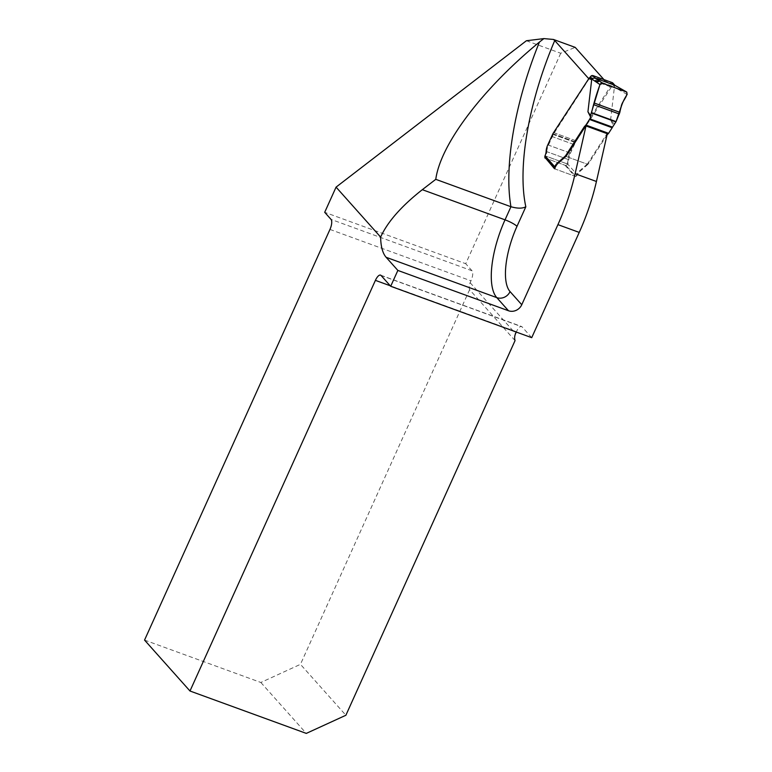 <?xml version="1.0" encoding="UTF-8"?>
<svg xmlns="http://www.w3.org/2000/svg" width="772" height="772" viewBox="0 0 772 772"><rect width="100%" height="100%" fill="white"/><g stroke="black" fill="none" stroke-linecap="round" stroke-linejoin="round"><path stroke-width="0.58" stroke-dasharray="3.86 2.9" d="M526.398 40.742L560.733 53.258L575.198 47.372M560.733 53.258L465.709 263.706L324.703 212.31M144.547 640.084L260.849 682.477L300.453 664.335L345.885 715.258M515.049 340.606L469.608 289.683A10.403 9.467 -41.7 0 1 470.129 282.697L470.968 280.825A8.318 3.107 -70 0 0 472.039 270.789L465.709 263.706M469.608 289.683L300.453 664.335M531.715 337.673L522.075 326.874A8.318 3.107 -70 0 0 521.563 326.508A8.318 3.107 -70 0 0 516.41 331.748L516.275 332.047M603.955 79.603L610.324 86.744L575.565 140.639A10.403 3.879 -70 0 0 574.889 141.768L569.775 152.885A7.807 2.914 -70 0 0 568.115 159.447L546.808 151.679A5.201 1.94 -70 0 1 545.698 156.05L545.042 157.507M607.043 134.917A4.159 1.554 -70 0 0 606.821 135.245L589.036 162.824A10.403 3.879 110 0 1 587.878 164.397L565.886 156.378L587.202 164.147L579.328 171.095A8.318 3.107 -70 0 0 576.279 175.611L575.854 176.547L566.166 165.681L567.005 163.818A5.201 1.94 -70 0 0 568.115 159.447M587.202 164.147A10.403 3.879 -70 0 0 588.351 162.574L606.136 135.004A4.159 1.554 -70 0 1 607.313 133.72L586.006 125.952M588.525 78.435L589.017 78.976L554.257 132.871A10.403 3.879 -70 0 0 553.582 134L548.467 145.117A7.807 2.914 -70 0 0 546.808 151.679M610.324 86.744L589.017 78.976M260.849 682.477L306.291 733.4M566.166 165.681L545.563 158.173M575.854 176.547L554.547 168.779M614.628 124.34L610.604 120.046L613.306 125.382M587.878 164.397L580.013 171.345A8.318 3.107 -70 0 0 577.398 174.945L567.681 164.069A5.201 1.94 110 0 0 568.79 159.698A7.807 2.914 -70 0 1 570.46 153.136L575.574 142.009A10.403 3.879 -70 0 1 576.25 140.88L612.003 86.117A3.117 1.168 110 0 0 613.064 85.055L613.286 84.09A2.084 1.891 138.3 0 0 612.852 83.058M610.604 120.046L614.618 85.2M554.73 168.373A2.084 1.891 138.3 0 0 555.676 169.193L574.725 176.132A2.084 1.891 138.3 0 0 576.713 175.775L577.398 174.945M545.273 157.855A2.084 1.891 138.3 0 0 545.987 158.328L565.027 165.276A2.084 1.891 138.3 0 0 567.681 164.069L545.013 155.809M627.144 94.464L614.136 87.062M329.962 229.438L470.968 280.825M516.41 331.748L390.256 285.775M472.039 270.789L331.024 219.402M470.129 282.697L515.571 333.62M381.069 275.479L522.075 326.874M575.565 140.639L554.257 132.871M574.889 141.768L553.582 134M574.638 142.251L553.321 134.482M573.615 144.393L552.298 136.625M569.775 152.885L548.467 145.117M567.005 163.818L545.698 156.05M606.821 135.245L606.136 135.004M589.036 162.824L588.351 162.574M586.498 165.758L585.823 165.507M580.013 171.345L579.328 171.095M613.064 85.055L614.493 86.657M555.676 169.193L545.987 158.328M565.027 165.276L574.725 176.132M589.335 77.856L612.003 86.117M588.92 78.02L611.588 86.281M588.573 78.368L611.241 86.628M553.582 132.62L576.25 140.88M552.897 133.749L575.574 142.009M552.646 134.241L575.314 142.502M551.623 136.374L574.291 144.634M547.782 144.875L570.46 153.136M546.122 151.428L568.79 159.698M591.101 76.003L613.286 84.09M380.548 275.122L521.563 326.508"/><path stroke-width="1.16" d="M386.135 257.298A64.501 24.067 110 0 1 380.635 237.091L336.071 187.133L324.703 212.31L331.024 219.402A8.318 3.107 110 0 1 329.962 229.438L144.547 640.084L189.989 691.008L375.404 280.361A8.318 3.107 110 0 1 380.548 275.122A8.318 3.107 110 0 1 381.069 275.479L390.7 286.277L397.86 270.422L386.135 257.298L496.772 297.616A64.501 24.067 110 0 1 505.033 219.837L422.323 189.68L435.775 179.336L510.948 206.732C517.452 208.585 522.403 208.604 525.828 206.78A165.14 61.615 -70 0 1 554.74 40.559L553.476 39.459L543.903 38.6L526.398 40.742L336.071 187.133M553.476 39.459L575.198 47.372L603.955 79.603M435.775 179.336C440.551 144.287 482.085 89.282 539.445 42.035L543.903 38.6M380.635 237.091C387.476 221.969 401.363 206.163 422.323 189.68M516.275 332.047L515.571 333.62A10.403 9.467 138.3 0 0 515.049 340.606L345.885 715.258L306.291 733.4L189.989 691.008M397.86 270.422L508.487 310.749A10.403 9.467 138.3 0 0 521.766 304.728L557.924 224.642A104.027 38.812 110 0 0 575.121 173.719L586.006 125.952L607.313 133.72L596.428 181.478A104.027 38.812 110 0 1 579.232 232.411L531.715 337.673L390.7 286.277M554.74 40.559L588.525 78.435M586.006 125.952A4.159 1.554 -70 0 0 584.829 127.235L567.044 154.805L566.368 154.554L584.143 126.984A4.159 1.554 110 0 1 585.321 125.711A2.084 0.772 -70 0 0 585.909 125.064L589.518 119.467A2.084 0.772 -70 0 0 589.847 118.869L590.638 117.112L587.936 111.776L591.825 78.397L590.387 76.795A3.117 1.168 -70 0 1 589.335 77.856L553.582 132.62A10.403 3.879 110 0 0 552.897 133.749L547.782 144.875A7.807 2.914 110 0 0 546.122 151.428A5.201 1.94 -70 0 1 545.013 155.809A2.084 1.891 138.3 0 0 545.273 157.855L554.711 168.421M545.042 157.507L554.547 168.779L554.962 167.842A8.318 3.107 -70 0 1 558.021 163.326L565.886 156.378A10.403 3.879 -70 0 0 567.044 154.805M545.563 158.173L544.849 157.913M626.681 92.042L627.144 94.464C623.39 100.128 620.958 106.102 619.848 112.365L616.075 121.6L612.514 127.139A2.084 0.772 110 0 1 612.186 127.737L608.577 133.334A2.084 0.772 110 0 1 607.989 133.971A4.159 1.554 -70 0 0 607.043 134.917M545.013 155.809L554.721 166.684A8.318 3.107 110 0 1 557.345 163.085L565.21 156.137A10.403 3.879 -70 0 0 566.368 154.554M554.721 166.684L554.528 167.688A2.084 1.891 138.3 0 0 554.73 168.373M614.85 85.296L612.852 83.058A2.084 1.891 138.3 0 0 612.138 82.585L593.099 75.646A2.084 1.891 138.3 0 0 591.101 76.003L590.387 76.795M591.468 78.802L599.95 84.553L602.758 83.289L626.381 91.897L614.618 85.2L595.077 78.078L591.825 78.397M602.758 83.289L595.077 78.078M599.95 84.553L590.493 115.539L587.936 111.776M590.493 115.539L590.638 117.112M565.886 156.378L565.21 156.137M591.555 112.664L616.075 121.6L621.18 106.652C621.885 101.393 628.109 96.278 626.739 92.071L602.758 83.289L600.143 84.196C596.717 93.383 593.851 102.869 591.555 112.664L616.075 121.6M521.766 304.728L510.051 291.594A54.098 20.178 110 0 1 516.979 226.36A10.403 1.891 -155.7 0 0 505.033 219.837L510.948 206.732A175.543 65.495 110 0 1 539.445 42.035M390.256 285.775L375.404 280.361M557.924 224.642L579.232 232.411M508.487 310.749L496.772 297.616A10.403 9.467 138.3 0 0 510.051 291.594M575.121 173.719L596.428 181.478M516.979 226.36L525.828 206.78M614.416 85.142L612.138 82.585M593.099 75.646L595.376 78.194M612.514 127.139L589.847 118.869M612.186 127.737L589.518 119.467M608.577 133.334L585.909 125.064M607.989 133.971L585.321 125.711M584.829 127.235L584.143 126.984M564.506 157.739L563.83 157.498M558.021 163.326L557.345 163.085M619.848 112.365L594.421 103.101M619.376 114.024L594.044 104.789M615.911 121.928L591.439 113.011M626.642 92.013L614.734 85.238"/></g></svg>
